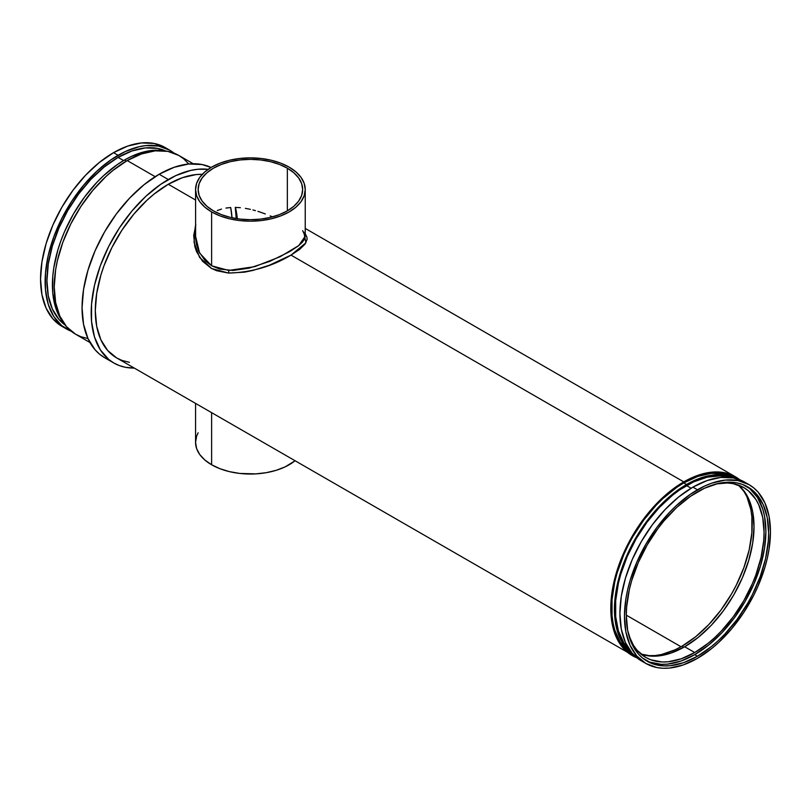 <?xml version="1.0" encoding="UTF-8"?>
<svg xmlns="http://www.w3.org/2000/svg" width="811" height="811" viewBox="0 0 811 811"><rect width="100%" height="100%" fill="white"/><g stroke="black" fill="none" stroke-linecap="round" stroke-linejoin="round"><path stroke-width="1.22" d="M211.62 464.764A54.834 31.659 0 0 0 294.93 460.851L285.188 466.852L276.247 470.299L266.312 472.671L255.769 473.877L239.701 473.431L229.412 471.627L219.933 468.697L211.62 464.764L211.62 412.758L211.62 464.764L204.798 459.969L199.729 454.495L196.617 448.554L195.563 442.37A54.834 31.659 0 0 0 211.62 464.764M303.821 232.128L305.919 242.813L290.997 255.11C272.08 266.454 251.268 272.445 228.54 273.074A2.585 1.135 93.3 0 0 228.641 270.428L254.766 266.647L280.221 256.681L298.752 245.571L305.23 236.173L302.655 230.659M217.297 210.536L221.504 209.076L217.297 210.536M225.965 208.072L230.608 207.525L225.965 208.072M235.413 207.403L240.37 207.697L235.413 207.403M245.368 208.356L250.386 209.339L245.368 208.356M252.9 209.948L255.424 210.637L252.9 209.948M257.939 211.377L260.432 212.188L257.939 211.377M265.339 213.942L260.432 212.188L265.339 213.942M272.476 216.872L270.154 215.878L272.476 216.872M287.347 168.191L287.347 210.86L279.43 214.611L270.398 217.399L260.595 219.122L250.396 219.7L240.198 219.122L230.395 217.399L221.362 214.611L213.445 210.86A52.259 30.169 180 0 1 198.137 189.531A52.259 30.169 180 0 1 230.395 161.653A52.259 30.169 180 0 1 287.347 168.191L293.846 172.763L298.671 177.984L301.651 183.641L302.655 189.531L301.651 195.41L298.671 201.077L293.846 206.288L287.347 210.86L287.347 168.191A52.259 30.169 180 0 1 302.655 189.531A52.259 30.169 180 0 1 270.398 217.399A52.259 30.169 180 0 1 213.445 210.86L206.947 206.288L202.121 201.077L199.141 195.41L198.137 189.531L199.141 183.641L202.121 177.984L206.947 172.763L213.445 168.191L221.362 164.44L230.395 161.653L240.198 159.939L250.396 159.361L260.595 159.939L270.398 161.653L279.43 164.44L287.347 168.191M195.563 189.531L195.623 238.444L196.414 244.152L198.837 251.501L205.406 261.03L211.62 265.775L211.62 211.914L211.62 265.775L219.639 269.059L233.061 270.458L249.068 268.157L269.728 261.385L289.709 251.633L298.336 245.905L302.219 242.377L304.51 239.123L305.23 236.173L305.23 189.531A54.834 31.659 180 0 1 271.381 218.777A54.834 31.659 180 0 1 211.62 211.914A54.834 31.659 180 0 1 195.563 189.531A54.834 31.659 180 0 1 229.412 160.274A54.834 31.659 180 0 1 289.172 167.137A54.834 31.659 180 0 1 305.23 189.531L304.176 183.357L301.063 177.416L295.995 171.942L289.172 167.137L280.859 163.204L271.381 160.274L261.091 158.48L250.396 157.871L239.701 158.48L229.412 160.274L219.933 163.204L211.62 167.137L204.798 171.942L199.729 177.416L196.617 183.357L195.563 189.531L196.617 195.704L199.729 201.645L204.798 207.119L211.62 211.914L219.933 215.858L229.412 218.777L239.701 220.582L250.396 221.19L261.091 220.582L271.381 218.777L280.859 215.858L289.172 211.914L295.995 207.119L301.063 201.645L304.176 195.704L305.23 189.531M692.898 487.147A103.22 59.598 120 0 0 625.463 578.111A103.22 59.598 120 0 0 641.288 660.823L632.205 653.291L625.463 642.616L621.307 629.204L619.908 613.572L621.307 596.318L625.463 578.111L632.205 559.641L641.288 541.626L652.348 524.758L664.969 509.683L678.655 496.991L692.898 487.147L707.141 480.548L720.827 477.436L733.448 477.943L744.508 482.038A103.22 59.598 120 0 0 692.898 487.147L697.46 489.783L692.898 487.147M697.46 658.339A103.22 59.598 -60 0 1 645.85 663.459A103.22 59.598 -60 0 1 630.025 580.737A103.22 59.598 -60 0 1 697.46 489.783A103.22 59.598 -60 0 1 749.07 484.664A103.22 59.598 -60 0 1 764.895 567.386A103.22 59.598 -60 0 1 697.46 658.339L711.703 648.506L718.647 642.484L731.867 628.525L743.768 612.477L753.885 594.95L758.153 585.846L764.895 567.386L767.307 558.201L769.051 549.169L770.45 531.925L769.051 516.293L764.895 502.871L758.153 492.196L753.885 488.019L749.07 484.664L738.01 480.568L725.389 480.071L711.703 483.174L704.617 486.053L690.303 494.315L676.273 505.638L669.531 512.319L656.91 527.393L645.85 544.262L636.767 562.276L630.025 580.737L627.613 589.921L625.869 598.954L624.47 616.198L625.869 631.83L630.025 645.252L636.767 655.927L645.85 663.459L656.91 667.554L663.053 668.254L669.531 668.051L683.217 664.949L697.46 658.339M686.511 485.566A100.645 58.108 120 0 0 622.858 567.751A100.645 58.108 120 0 0 629.589 649.925L623.75 642.717L618.408 630.907L615.691 616.684L615.691 600.576L618.408 583.2L620.76 574.249L627.339 556.245L636.189 538.686L646.975 522.243L659.282 507.544L672.623 495.156L679.537 489.986L693.486 481.937L707.172 477.172L720.056 475.905L729.221 477.355A100.645 58.108 120 0 0 686.511 485.566L691.094 488.212L686.511 485.566M632.803 654.436L628.059 651.132L620.212 642.089L614.799 630.147L613.086 623.213L612.041 615.731L612.041 599.42L614.799 581.822L617.181 572.759L623.841 554.521L628.059 545.529L632.803 536.73L643.731 520.074L656.19 505.192L662.851 498.593L676.709 487.411L683.774 482.93L686.511 484.512L679.446 488.992L665.588 500.174L658.927 506.774L646.468 521.655L635.54 538.311L630.796 547.111L626.579 556.103L619.918 574.34L617.536 583.403L614.779 600.992L614.779 617.313L615.823 624.794L619.918 638.034L622.949 643.67L626.579 648.577L633.594 654.801A101.933 58.848 -60 0 1 620.476 572.525A101.933 58.848 -60 0 1 686.511 484.512L683.774 482.93A101.933 58.848 120 0 0 617.181 572.759A101.933 58.848 120 0 0 632.813 654.436L633.797 655.004M159.159 174.253A109.029 62.944 120 0 0 87.933 270.327A109.029 62.944 120 0 0 104.639 357.702L99.56 354.164L95.059 349.744L87.933 338.471L83.543 324.299L82.063 307.785L83.543 289.568L87.933 270.327L95.059 250.832L104.639 231.804L116.328 213.982L129.659 198.066L144.115 184.644L159.159 174.253L174.203 167.279L188.659 163.994L201.99 164.532L211.053 167.482A109.029 62.944 120 0 0 159.159 174.253L168.282 179.525L159.159 174.253M134.22 368.072A109.029 62.944 -60 0 1 113.763 362.963A109.029 62.944 -60 0 1 97.056 275.598A109.029 62.944 -60 0 1 168.282 179.525A109.029 62.944 -60 0 1 208.163 169.337L197.783 169.266L190.666 170.432L175.835 175.592L160.73 184.31L145.899 196.272L131.94 211.012L119.369 227.962L108.684 246.473L100.29 265.836L94.502 285.3L91.562 304.115L91.562 321.561L94.502 336.981L100.29 349.764L108.684 359.425L113.763 362.963L119.369 365.599L125.452 367.292L134.22 368.072M193.221 163.751L178.836 155.448A103.22 59.598 120 0 0 127.226 160.558L155.154 176.686L127.226 160.558A103.22 59.598 120 0 0 59.791 251.522A103.22 59.598 120 0 0 75.616 334.233L66.532 326.701L59.791 316.026L55.635 302.615L54.236 286.982L55.635 269.728L57.378 260.696L62.852 242.276L70.8 223.948L80.918 206.42L92.819 190.372L106.038 176.423L112.982 170.401L127.226 160.558L141.469 153.958L155.154 150.846L167.776 151.353L178.836 155.448L183.651 158.794L188.76 163.984M64.556 324.096L57.895 313.553L55.513 307.237L52.756 292.832L52.756 276.51L53.8 267.833L57.895 249.859L60.926 240.725L64.556 231.622L73.517 213.83L84.445 197.174L96.904 182.293L103.565 175.693L117.423 164.511L124.488 160.031L126.323 161.085L124.488 160.031A101.933 58.848 120 0 0 61.19 240.005A101.933 58.848 120 0 0 63.937 323.376M118.102 157.395A100.645 58.108 120 0 0 53.09 243.675A100.645 58.108 120 0 0 65.204 325.079L58.929 319.392L52.35 308.981L48.305 295.903L46.937 280.657L48.305 263.839L52.35 246.088L58.929 228.084L67.779 210.515L78.566 194.072L90.873 179.373L104.213 166.995L118.102 157.395L131.99 150.958L145.331 147.926L157.638 148.423L165.708 151.008A100.645 58.108 120 0 0 118.102 157.395L123.586 160.558L118.102 157.395M113.54 152.661A103.22 59.598 120 0 0 46.105 243.614A103.22 59.598 120 0 0 61.93 326.336L52.847 318.804L46.105 308.129L41.949 294.707L40.55 279.075L41.949 261.831L46.105 243.614L52.847 225.154L61.93 207.14L72.99 190.271L85.611 175.196L99.297 162.494L113.54 152.661L127.783 146.051L141.469 142.949L154.09 143.446L165.15 147.541A103.22 59.598 120 0 0 113.54 152.661L118.102 155.286L113.54 152.661M71.256 331.253A103.22 59.598 -60 0 1 66.492 328.962A103.22 59.598 -60 0 1 50.667 246.25A103.22 59.598 -60 0 1 118.102 155.286A103.22 59.598 -60 0 1 169.712 150.177A103.22 59.598 -60 0 1 174.071 153.157M230.689 207.525A100.645 58.108 -60 0 1 231.987 217.764L230.689 207.525M236.224 218.564A106.454 61.464 120 0 0 235.271 207.403L236.224 218.564M681.95 646.225A99.347 57.358 120 0 0 742.896 489.57L746.85 496.585L750.854 509.501L751.868 516.789L751.868 532.695L749.182 549.838L743.91 567.578L736.256 585.218L731.623 593.784L720.979 610.024L708.834 624.531L695.656 636.757L681.95 646.225L683.764 647.279L681.95 646.225L675.066 649.814L661.553 654.507L655.065 655.572L647.006 655.653A99.347 57.358 120 0 0 681.95 646.225M640.933 654.061A98.06 56.618 120 0 0 684.687 646.752L694.723 652.551A98.06 56.618 -60 0 1 645.688 657.407A98.06 56.618 -60 0 1 628.88 635.601L633.573 645.536L637.071 650.25L645.688 657.407L650.736 659.769L662.04 661.969L668.183 661.776L681.199 658.816L694.723 652.551L708.246 643.204L714.856 637.476L721.263 631.13L733.245 616.816L743.758 600.789L752.375 583.677L755.872 574.918L761.073 557.41L763.729 540.491L764.063 532.452L762.735 517.6L758.782 504.858L755.872 499.434L748.32 490.736L743.758 487.553L733.245 483.67L727.406 482.991L716.468 483.893A98.06 56.618 -60 0 1 743.758 487.553A98.06 56.618 -60 0 1 758.782 566.139A98.06 56.618 -60 0 1 694.723 652.551L684.687 646.752A98.06 56.618 120 0 0 747.306 564.922A98.06 56.618 120 0 0 738.476 485.11M645.789 660.397A100.645 58.108 120 0 0 694.723 654.659L697.46 656.241A100.645 58.108 -60 0 1 647.137 661.218A100.645 58.108 -60 0 1 631.708 580.575A100.645 58.108 -60 0 1 697.46 491.882A100.645 58.108 -60 0 1 747.783 486.904A100.645 58.108 -60 0 1 763.212 567.548A100.645 58.108 -60 0 1 697.46 656.241L694.723 654.659A100.645 58.108 120 0 0 760.1 567.213A100.645 58.108 120 0 0 746.394 486.144M636.929 657.843A103.22 59.598 -60 0 1 632.164 655.552A103.22 59.598 -60 0 1 616.34 572.84A103.22 59.598 -60 0 1 683.774 481.876L290.997 255.11L269.323 265.258L252.88 270.438L244.567 272.151L228.54 273.074L216.588 270.702L211.225 268.279L202.446 261.172L196.586 251.704L194.822 246.422L193.707 235.484L195.836 224.799M202.284 174.335A103.22 59.598 120 0 0 168.282 184.259A103.22 59.598 120 0 0 100.848 275.223A103.22 59.598 120 0 0 116.672 357.935L107.589 350.403L100.848 339.728L96.691 326.316L95.292 310.684L96.691 293.43L100.848 275.223L103.909 265.978L111.857 247.649L121.974 230.131L133.876 214.074L147.095 200.124L154.039 194.103L168.282 184.259L195.563 200.013L168.282 184.259L182.526 177.66L196.211 174.547L202.689 174.345M237.299 218.737A100.645 58.108 120 0 0 235.423 207.413L237.299 218.737M681.027 646.752L626.295 615.154L681.027 646.752M305.23 233.781L306.913 237.136L307.085 239.448L304.977 244.233L299.563 249.464L290.997 255.11L683.774 481.876A103.22 59.598 -60 0 1 735.384 476.767A103.22 59.598 -60 0 1 739.744 479.747M749.739 488.587L757.484 497.508L762.827 509.308L764.52 516.151L765.888 531.398L764.52 548.216L760.475 565.966L753.895 583.971L745.045 601.539L734.259 617.982L721.952 632.681L708.611 645.059L694.723 654.659L680.834 661.097L667.494 664.128L661.178 664.321L649.581 662.07M738.284 484.948L745.836 493.635L748.746 499.059L752.699 511.802L754.027 526.653L752.699 543.046L748.746 560.34L742.339 577.888L733.722 595L723.209 611.018L711.227 625.342L698.21 637.405L684.687 646.752L671.163 653.027L664.554 654.933L652.003 656.17L640.7 653.98M167.38 148.95A103.22 59.598 120 0 0 165.15 147.541L169.712 150.177L158.652 146.081L146.031 145.574L139.289 146.69L125.259 151.566L110.945 159.828L96.914 171.151L83.695 185.111L71.794 201.158L61.677 218.676L53.729 237.005L48.255 255.435L45.467 273.246L45.467 289.77L48.255 304.368L53.729 316.462L61.677 325.616L71.794 331.456M174.527 153.532L169.712 150.177M163.589 150.765A101.933 58.848 120 0 0 124.488 160.031L131.554 156.351L145.412 151.535L158.469 150.238L164.532 150.937M87.973 338.562L80.918 336.727L75.616 334.233L89.991 342.536M129.425 362.324L121.974 360.429L116.672 357.935L637.466 658.045M740.2 480.122L730.082 474.273L718.181 471.961L704.962 473.279L690.931 478.155L676.617 486.418L662.587 497.741L649.368 511.69L637.466 527.738L627.349 545.266L619.401 563.594L616.34 572.84L612.183 591.047L610.784 608.301L612.183 623.933L616.34 637.345L623.081 648.019L632.164 655.552M735.668 478.439A101.933 58.848 120 0 0 734.736 477.882A101.933 58.848 120 0 0 683.774 482.93L697.835 476.412L711.359 473.34L723.817 473.837L734.746 477.882M686.511 484.512A101.933 58.848 -60 0 1 735.455 478.378L726.555 475.418L714.096 474.922L700.572 477.993L686.511 484.512M746.738 483.437A103.22 59.598 120 0 0 744.508 482.038L749.07 484.664M697.46 656.241L683.572 662.678L670.231 665.709L663.915 665.902L652.318 663.651L642.444 657.954L638.287 653.879L631.708 643.468L627.663 630.39L626.295 615.143L626.639 606.892L629.356 589.526L631.708 580.575L638.287 562.57L647.137 545.012L657.924 528.559L663.915 520.956L676.8 507.351L690.485 496.312L704.435 488.252L718.12 483.498L731.005 482.221L736.996 482.91L742.602 484.471L752.476 490.168L756.633 494.244L763.212 504.655L767.257 517.732L768.625 532.979L768.281 541.231L765.564 558.597L760.221 576.56L752.476 594.433L747.783 603.11L736.996 619.563L724.689 634.263L718.12 640.771L711.348 646.641L697.46 656.241M195.563 236.173L199.597 253.073L211.62 265.775L228.641 270.428A2.585 1.135 -86.7 0 1 228.54 273.074L211.62 268.492L199.587 257.391L194.022 242.266L195.289 226.401M198.137 432.78L196.617 436.196L195.563 442.37L195.563 403.483M641.288 660.823L645.85 663.459M104.639 357.702L113.763 362.963M61.93 326.336L66.492 328.962M305.23 228.418L735.384 476.767M734.736 477.882L735.729 478.449"/></g></svg>
